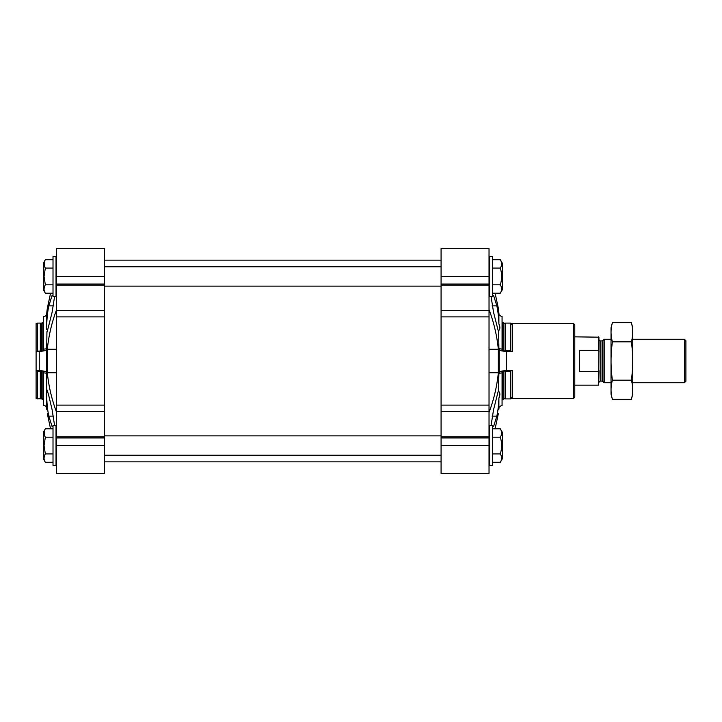<?xml version="1.0" encoding="UTF-8"?>
<svg xmlns="http://www.w3.org/2000/svg" width="722" height="722" viewBox="0 0 722 722"><rect width="100%" height="100%" fill="white"/><g stroke="black" fill="none" stroke-linecap="round" stroke-linejoin="round"><path stroke-width="1.08" d="M47.327 413.76C46.65 408.462 46.65 408.462 47.327 413.76L50.567 428.814M53.013 426.576L52.101 426.576L48.816 416.125C47.616 410.538 46.912 404.031 46.713 396.604L46.244 394.311M46.713 392.443L46.713 406.874A6.038 5.83 0 0 0 43.591 405.412L43.591 372.895A6.038 1.561 0 0 1 46.713 373.292L46.713 392.443L47.147 390.06L48.816 395.818L52.101 409.663L54.61 425.619M56.632 310.586L56.632 473.325L104.582 473.325L104.582 248.675L56.632 248.675L56.632 310.586L104.582 310.586M46.939 331.642L46.713 348.708A219.822 56.894 180 0 0 46.488 349.547L46.488 372.453A219.822 56.894 0 0 0 46.713 373.292M56.632 372.769L47.327 372.769L47.327 349.231C48.672 335.748 51.776 322.517 56.632 309.548M46.984 310.884L47.327 308.24C46.65 313.538 46.65 313.538 47.327 308.24L50.567 293.186M46.587 315.234L46.93 311.281M47.327 372.769C48.672 386.252 51.776 399.483 56.632 412.452M46.713 348.708A6.038 1.561 180 0 1 43.591 349.105L43.591 316.588A6.038 5.83 180 0 0 46.713 315.126L46.713 325.396C46.912 317.969 47.616 311.462 48.816 305.875L52.101 295.424L53.013 295.424M54.61 296.381L52.101 312.337L47.147 331.94M46.713 325.396L46.713 329.557L46.244 327.689M36.813 323.555L36.1 323.555L36.1 398.445L36.813 398.445M492.648 426.576L493.559 426.576L496.844 416.125C497.945 411.143 498.631 405.114 498.902 398.03C500.175 395.196 500.175 393.057 498.902 391.613L498.514 390.06L493.559 409.663L491.05 425.619M498.514 390.06L498.902 373.436A219.822 56.894 0 0 0 499.173 372.453A7.247 1.877 0 0 1 506.402 370.693L512.584 370.693A1.814 0.469 0 0 0 510.77 371.162L510.77 398.914L505.346 398.914L505.346 371.162L510.77 371.162M489.029 372.769L498.333 372.769L498.333 349.231C496.989 335.748 493.884 322.517 489.029 309.548M512.584 351.307L512.584 324.837A1.814 1.751 180 0 1 510.77 323.086L510.77 350.838A1.814 0.469 180 0 0 512.584 351.307L506.402 351.307A7.247 1.877 180 0 1 499.173 349.547A219.822 56.894 180 0 0 498.902 348.564L498.64 331.84M491.05 296.381L493.559 312.337L498.514 331.94L498.902 330.387C500.175 328.907 500.175 326.768 498.902 323.97C498.631 316.886 497.945 310.857 496.844 305.875L493.559 295.424L492.648 295.424M498.902 323.97L498.902 314.593A6.038 5.83 180 0 0 502.07 316.498L502.07 350.639L502.674 350.91A2.419 0.623 180 0 0 503.884 351L503.884 323.664L505.346 323.086L505.346 350.838L503.884 351M498.902 373.436A6.038 1.561 0 0 1 502.07 372.922L502.07 405.502A6.038 5.83 0 0 0 498.902 407.407L498.902 398.03M498.333 372.769C496.989 386.252 493.884 399.483 489.029 412.452M495.093 428.814L498.333 413.76C499.01 408.462 499.01 408.462 498.333 413.76M498.676 310.884L498.333 308.24C499.01 313.538 499.01 313.538 498.333 308.24L495.093 293.186M499.037 314.738L498.731 311.281M510.833 323.555L573.575 323.555L573.575 398.445L510.833 398.445M489.029 445.546L489.029 248.675L441.079 248.675L441.079 473.325L489.029 473.325L489.029 445.546L441.079 445.546M573.575 323.555L574.784 324.765L574.784 397.235L573.575 398.445M510.77 350.838L505.346 350.838M510.77 323.086L505.346 323.086M502.07 322.346A1.209 1.164 180 0 0 502.674 323.357A2.419 2.337 180 0 0 503.884 323.664M498.902 348.564A6.038 1.561 180 0 0 502.07 349.078M502.07 372.922L502.07 371.361L502.674 371.09A2.419 0.623 0 0 1 503.884 371L505.346 371.162M503.884 371L503.884 398.336A2.419 2.337 0 0 0 502.674 398.643A1.209 1.164 0 0 0 502.07 399.654M503.884 398.336L505.346 398.914M512.584 370.693L512.584 397.163A1.814 1.751 0 0 0 510.77 398.914M489.633 445.546L489.633 465.473L492.648 465.473L492.648 425.619L489.633 425.619L489.633 445.546M489.633 276.454L489.633 296.381L492.648 296.381L492.648 256.527L489.633 256.527L489.633 276.454M501.267 455.988L501.619 458.1M492.648 462.279L500.319 462.279C502.025 459.499 502.025 456.71 500.319 453.912C502.025 448.335 502.025 442.757 500.319 437.18C502.025 434.4 502.025 431.612 500.319 428.814L492.648 428.814M492.648 453.912L500.319 453.912M492.648 437.18L500.319 437.18M501.267 430.89L501.619 432.992M500.319 428.814L502.313 432.261L502.313 458.831L500.319 462.279M501.267 286.896L501.619 289.008M492.648 293.186L500.319 293.186C502.025 290.406 502.025 287.618 500.319 284.82C502.025 279.243 502.025 273.665 500.319 268.088C502.025 265.308 502.025 262.51 500.319 259.721L492.648 259.721M492.648 284.82L500.319 284.82M492.648 268.088L500.319 268.088M501.267 261.797L501.619 263.9M500.319 259.721L502.313 263.169L502.313 289.739L500.319 293.186M36.1 351.307L39.259 351.307A7.247 1.877 180 0 0 46.488 349.547M46.488 372.453A7.247 1.877 0 0 0 39.259 370.693L36.1 370.693M43.591 349.105L43.591 350.639L42.986 350.91A2.419 0.623 180 0 1 41.777 351L36.1 351.154M41.777 351L41.777 323.664A2.419 2.337 180 0 0 42.986 323.357A1.209 1.164 180 0 0 43.591 322.346M41.777 323.664L40.315 323.086L40.315 350.838M40.315 323.086L37.309 323.086L37.309 350.838M37.309 323.086L36.1 324.25M36.1 397.75L37.309 398.914L40.983 398.652L43.591 399.88M43.591 399.654A1.209 1.164 0 0 0 42.986 398.643L42.986 371.09L43.591 371.361L43.591 372.895M42.986 371.09A2.419 0.623 0 0 0 41.777 371L41.777 398.336A2.419 2.337 0 0 1 42.986 398.643M41.777 398.336L40.315 398.914L40.315 371.162L41.777 371M37.309 398.914L37.309 371.162L40.315 371.162M36.1 370.846L37.309 371.162M53.013 445.546L53.013 465.473L56.027 465.473L56.027 425.619L53.013 425.619L53.013 445.546M53.013 276.454L53.013 296.381L56.027 296.381L56.027 256.527L53.013 256.527L53.013 276.454M53.013 462.279L45.342 462.279C43.636 459.499 43.636 456.71 45.342 453.912L44.042 445.546L45.342 437.18C43.636 434.4 43.636 431.612 45.342 428.814L53.013 428.814M44.394 455.988L44.042 458.1M53.013 453.912L45.342 453.912M53.013 437.18L45.342 437.18M44.394 430.89L44.394 435.104M43.347 432.261L45.342 428.814L43.347 432.261L43.347 458.831L45.342 462.279L43.347 458.831M53.013 293.186L45.342 293.186C43.636 290.406 43.636 287.618 45.342 284.82L44.042 276.454L45.342 268.088C43.636 265.308 43.636 262.51 45.342 259.721L53.013 259.721M44.394 286.896L44.042 289.008M53.013 284.82L45.342 284.82M53.013 268.088L45.342 268.088M44.394 261.797L44.394 266.012M43.347 263.169L45.342 259.721L43.347 263.169L43.347 289.739L45.342 293.186L43.347 289.739M598.935 351.28L598.592 350.468L579.613 350.468L579.613 371.532L598.592 371.532L598.935 370.72L598.592 385.16L598.935 337.183L574.784 336.84M598.592 350.468L598.592 336.84M684.42 339.259L684.42 382.741L685.9 381.261L685.9 340.739L684.42 339.259L632.761 339.259M611.02 382.741L604.188 382.741L604.188 339.259L611.02 339.259M612.409 322.644L611.02 327.842L611.02 394.158L612.409 399.356C610.595 392.958 610.595 386.568 612.409 380.178C610.595 367.552 610.595 354.773 612.409 341.822C610.595 335.432 610.595 329.042 612.409 322.644L631.362 322.644C633.176 329.042 633.176 335.432 631.362 341.822C633.176 354.448 633.176 367.227 631.362 380.178C633.176 386.568 633.176 392.958 631.362 399.356L612.409 399.356M612.409 341.822L631.362 341.822M612.409 380.178L631.362 380.178M631.362 322.644L632.761 327.842L632.761 394.158L631.362 399.356M53.59 416.125L48.816 416.125M492.07 416.125L496.844 416.125M499.173 349.547L499.173 372.453M506.402 351.307L506.402 370.693M489.029 276.454L441.079 276.454M489.029 284.026L441.079 284.026M489.029 285.127L441.079 285.127M489.029 310.586L441.079 310.586M489.029 316.886L441.079 316.886M489.029 405.114L441.079 405.114M489.029 411.414L441.079 411.414M489.029 436.873L441.079 436.873M489.029 437.974L441.079 437.974M489.029 349.231L498.333 349.231M502.674 323.357L502.674 350.91M502.674 398.643L502.674 371.09M492.07 305.875L496.844 305.875M56.632 276.454L104.582 276.454M56.632 284.026L104.582 284.026M56.632 285.127L104.582 285.127M56.632 316.886L104.582 316.886M56.632 405.114L104.582 405.114M56.632 411.414L104.582 411.414M56.632 436.873L104.582 436.873M56.632 437.974L104.582 437.974M56.632 445.546L104.582 445.546M39.259 351.307L39.259 370.693M56.632 349.231L47.327 349.231M42.986 323.357L42.986 350.91M53.59 305.875L48.816 305.875M602.915 340.54L602.058 340.892L602.058 381.108L602.915 381.46L602.915 340.54L604.188 339.259M602.058 381.108L600.144 381.108L600.144 340.892L598.935 339.683M46.822 409.762L46.587 406.766M40.983 323.348L43.591 322.12M499.037 407.262L498.839 409.762M504.678 398.652L502.07 399.88M502.07 322.12L504.678 323.348M441.079 260.146L104.582 260.146M441.079 461.854L104.582 461.854M489.029 464.869L489.633 465.473M489.029 426.224L489.633 425.619M489.029 295.776L489.633 296.381M489.029 257.131L489.633 256.527M56.632 426.224L56.027 425.619M56.632 464.869L56.027 465.473M56.632 257.131L56.027 256.527M56.632 295.776L56.027 296.381M104.582 455.212L441.079 455.212M104.582 435.88L441.079 435.88M104.582 286.12L441.079 286.12M104.582 266.788L441.079 266.788M598.592 385.16L574.784 385.16M684.42 382.741L632.761 382.741M602.915 381.46L604.188 382.741M602.058 340.892L600.144 340.892M600.144 381.108L598.935 382.317"/></g></svg>
